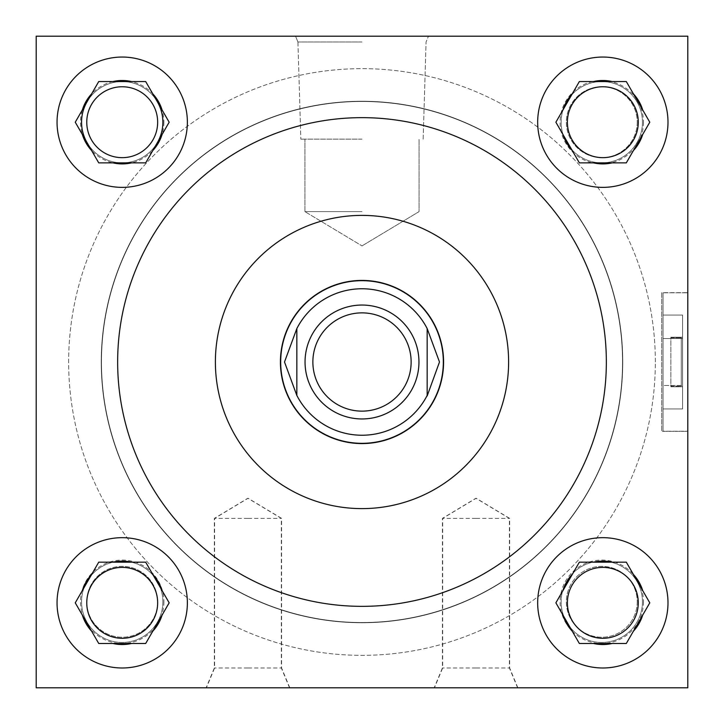 <?xml version="1.0" encoding="UTF-8"?>
<svg xmlns="http://www.w3.org/2000/svg" width="724" height="724" viewBox="0 0 724 724"><rect width="100%" height="100%" fill="white"/><g stroke="black" fill="none" stroke-linecap="round" stroke-linejoin="round"><path stroke-width="0.54" stroke-dasharray="3.62 2.71" d="M663.039 292.804L687.8 292.804L687.8 431.196L687.8 292.804L687.8 431.196L687.8 292.804L687.8 431.196L687.8 292.804L687.8 431.196L687.8 292.804L663.039 292.804L663.039 431.196L687.8 431.196L663.039 431.196L663.039 292.804L663.039 431.196L663.039 292.804L687.8 292.804L663.039 292.804L663.039 431.196L687.8 431.196L663.039 431.196L663.039 292.804M247.843 687.8L206.141 687.8L247.843 687.8M247.843 667.981L214.349 667.981L247.843 667.981M247.843 518.384L214.349 518.384L247.843 518.384M475.903 687.8L434.201 687.8L475.903 687.8M475.903 667.981L442.409 667.981L475.903 667.981M475.903 518.384L442.409 518.384L475.903 518.384M476.157 687.8L517.859 687.8L476.157 687.8M476.157 667.981L509.651 667.981L476.157 667.981M476.157 518.384L509.651 518.384L476.157 518.384M248.097 687.8L289.799 687.8L248.097 687.8M248.097 667.981L281.591 667.981L248.097 667.981M248.097 518.384L281.591 518.384L248.097 518.384M362 36.2L295.537 36.2L362 36.2M362 41.974L297.926 41.974L362 41.974M362 139.153L300.84 139.153L362 139.153M362 211.607L304.922 211.607L362 211.607M157.66 601.789A35.449 35.449 0 0 1 122.211 637.238A35.449 35.449 0 0 1 86.762 601.789A35.449 35.449 0 0 1 122.211 566.34A35.449 35.449 0 0 1 157.66 601.789A35.449 35.449 0 0 1 122.211 637.238A35.449 35.449 0 0 1 86.762 601.789A35.449 35.449 0 0 1 122.211 566.34A35.449 35.449 0 0 1 157.66 601.789M163.914 601.789A41.702 41.702 0 0 1 122.211 643.491A41.702 41.702 0 0 1 80.509 601.789A41.702 41.702 0 0 1 122.211 560.086A41.702 41.702 0 0 1 163.914 601.789M157.66 122.211A35.449 35.449 0 0 1 122.211 157.66A35.449 35.449 0 0 1 86.762 122.211A35.449 35.449 0 0 0 122.211 157.66A35.449 35.449 0 0 0 157.66 122.211A35.449 35.449 0 0 1 122.211 157.66A35.449 35.449 0 0 1 86.762 122.211A35.449 35.449 0 0 1 122.211 86.762A35.449 35.449 0 0 1 157.66 122.211A35.449 35.449 0 0 0 122.211 86.762A35.449 35.449 0 0 0 86.762 122.211A35.449 35.449 0 0 1 122.211 86.762A35.449 35.449 0 0 1 157.66 122.211M163.914 122.211A41.702 41.702 0 0 1 122.211 163.914A41.702 41.702 0 0 1 80.509 122.211A41.702 41.702 0 0 1 122.211 80.509A41.702 41.702 0 0 1 163.914 122.211M637.238 601.789A35.449 35.449 0 0 1 601.789 637.238A35.449 35.449 0 0 1 566.34 601.789A35.449 35.449 0 0 1 601.789 566.34A35.449 35.449 0 0 1 637.238 601.789A35.449 35.449 0 0 1 601.789 637.238A35.449 35.449 0 0 1 566.34 601.789A35.449 35.449 0 0 1 601.789 566.34A35.449 35.449 0 0 1 637.238 601.789M643.491 601.789A41.702 41.702 0 0 1 601.789 643.491A41.702 41.702 0 0 1 560.086 601.789A41.702 41.702 0 0 1 601.789 560.086A41.702 41.702 0 0 1 643.491 601.789M637.238 122.211A35.449 35.449 0 0 1 601.789 157.66A35.449 35.449 0 0 1 566.34 122.211A35.449 35.449 0 0 1 601.789 86.762A35.449 35.449 0 0 1 637.238 122.211A35.449 35.449 0 0 1 601.789 157.66A35.449 35.449 0 0 1 566.34 122.211A35.449 35.449 0 0 1 601.789 86.762A35.449 35.449 0 0 1 637.238 122.211M643.491 122.211A41.702 41.702 0 0 1 601.789 163.914A41.702 41.702 0 0 1 560.086 122.211A41.702 41.702 0 0 1 601.789 80.509A41.702 41.702 0 0 1 643.491 122.211M567.381 602.83A35.449 35.449 0 0 0 602.83 638.278A35.449 35.449 0 0 0 638.278 602.83A35.449 35.449 0 0 0 602.83 567.381A35.449 35.449 0 0 0 567.381 602.83M567.381 122.211A35.449 35.449 0 0 0 602.83 157.66A35.449 35.449 0 0 0 638.278 122.211A35.449 35.449 0 0 0 602.83 86.762A35.449 35.449 0 0 0 567.381 122.211M86.762 602.83A35.449 35.449 0 0 0 122.211 638.278A35.449 35.449 0 0 0 157.66 602.83A35.449 35.449 0 0 0 122.211 567.381A35.449 35.449 0 0 0 86.762 602.83M537.67 602.83A65.16 65.16 0 0 0 602.83 667.99A65.16 65.16 0 0 0 667.99 602.83A65.16 65.16 0 0 0 602.83 537.67A65.16 65.16 0 0 0 537.67 602.83M537.67 122.211A65.16 65.16 0 0 0 602.83 187.371A65.16 65.16 0 0 0 667.99 122.211A65.16 65.16 0 0 0 602.83 57.051A65.16 65.16 0 0 0 537.67 122.211M57.051 602.83A65.16 65.16 0 0 0 122.211 667.99A65.16 65.16 0 0 0 187.371 602.83A65.16 65.16 0 0 0 122.211 537.67A65.16 65.16 0 0 0 57.051 602.83M57.051 122.211A65.16 65.16 0 0 0 122.211 187.371A65.16 65.16 0 0 0 187.371 122.211A65.16 65.16 0 0 0 122.211 57.051A65.16 65.16 0 0 0 57.051 122.211M162.873 122.211A40.662 40.662 0 0 0 122.211 81.55A40.662 40.662 0 0 0 81.55 122.211A40.662 40.662 0 0 0 122.211 162.873A40.662 40.662 0 0 0 162.873 122.211M157.425 101.885A40.662 40.662 0 0 0 86.998 101.885M162.873 601.789A40.662 40.662 0 0 0 122.211 561.127A40.662 40.662 0 0 0 81.55 601.789A40.662 40.662 0 0 0 122.211 642.45A40.662 40.662 0 0 0 162.873 601.789A40.662 40.662 0 0 0 122.211 561.127A40.662 40.662 0 0 0 81.55 601.789A40.662 40.662 0 0 0 122.211 642.45A40.662 40.662 0 0 0 162.873 601.789M642.45 601.789A40.662 40.662 0 0 0 601.789 561.127A40.662 40.662 0 0 0 561.127 601.789A40.662 40.662 0 0 0 601.789 642.45A40.662 40.662 0 0 0 642.45 601.789A40.662 40.662 0 0 0 601.789 561.127A40.662 40.662 0 0 0 561.127 601.789A40.662 40.662 0 0 0 601.789 642.45A40.662 40.662 0 0 0 642.45 601.789M642.45 122.211A40.662 40.662 0 0 0 601.789 81.55A40.662 40.662 0 0 0 561.127 122.211A40.662 40.662 0 0 0 601.789 162.873A40.662 40.662 0 0 0 642.45 122.211A40.662 40.662 0 0 0 601.789 81.55A40.662 40.662 0 0 0 561.127 122.211A40.662 40.662 0 0 0 601.789 162.873A40.662 40.662 0 0 0 642.45 122.211M508.61 362A146.61 146.61 0 0 0 362 215.39A146.61 146.61 0 0 0 215.39 362A146.61 146.61 0 0 0 362 508.61A146.61 146.61 0 0 0 508.61 362M117.65 362A244.35 244.35 0 0 0 362 606.35A244.35 244.35 0 0 0 606.35 362A244.35 244.35 0 0 0 362 117.65A244.35 244.35 0 0 0 117.65 362M655.347 362A293.347 293.347 0 0 0 362 68.653A293.347 293.347 0 0 0 68.653 362A293.347 293.347 0 0 0 362 655.347A293.347 293.347 0 0 0 655.347 362A293.347 293.347 0 0 0 362 68.653A293.347 293.347 0 0 0 68.653 362A293.347 293.347 0 0 0 362 655.347A293.347 293.347 0 0 0 655.347 362M280.423 362A81.577 81.577 0 0 0 362 443.577A81.577 81.577 0 0 0 443.577 362A81.577 81.577 0 0 0 362 280.423A81.577 81.577 0 0 0 280.423 362M622.767 362A260.767 260.767 0 0 1 362 622.767A260.767 260.767 0 0 1 101.233 362A260.767 260.767 0 0 1 362 101.233A260.767 260.767 0 0 1 622.767 362A260.767 260.767 0 0 1 362 622.767A260.767 260.767 0 0 1 101.233 362A260.767 260.767 0 0 1 362 101.233A260.767 260.767 0 0 1 622.767 362M687.8 36.2L36.2 36.2L36.2 687.8L687.8 687.8L687.8 36.2L36.2 36.2L36.2 687.8L687.8 687.8L687.8 36.2L36.2 36.2L36.2 687.8L687.8 687.8L687.8 36.2M86.998 142.537A40.662 40.662 0 0 0 157.425 142.537M169.163 122.211L145.687 81.55L98.736 81.55L75.26 122.211L98.736 162.873L145.687 162.873L169.163 122.211M169.163 602.83L145.687 562.168L98.736 562.168L75.26 602.83L98.736 643.491L145.687 643.491L169.163 602.83M649.781 122.211L626.305 81.55L579.354 81.55L555.878 122.211L579.354 162.873L626.305 162.873L649.781 122.211M649.781 602.83L626.305 562.168L579.354 562.168L555.878 602.83L579.354 643.491L626.305 643.491L649.781 602.83M418.952 362A56.952 56.952 0 0 0 362 305.048A56.952 56.952 0 0 0 305.048 362A56.952 56.952 0 0 0 362 418.952A56.952 56.952 0 0 0 418.952 362M622.513 362A260.513 260.513 0 0 0 362 101.487A260.513 260.513 0 0 0 101.487 362A260.513 260.513 0 0 0 362 622.513A260.513 260.513 0 0 0 622.513 362A260.513 260.513 0 0 0 362 101.487A260.513 260.513 0 0 0 101.487 362A260.513 260.513 0 0 0 362 622.513A260.513 260.513 0 0 0 622.513 362M443.323 362A81.323 81.323 0 0 0 362 280.677A81.323 81.323 0 0 0 280.677 362A81.323 81.323 0 0 0 362 443.323A81.323 81.323 0 0 0 443.323 362M427.16 328.56A73.242 73.242 0 0 0 296.84 328.56M296.84 395.44A73.242 73.242 0 0 0 427.16 395.44M296.84 328.017L296.84 395.983M427.16 395.983L427.16 328.017M670.858 337.791L681.284 337.791L681.284 386.209L681.284 337.791L681.284 386.209L681.284 337.791L681.284 386.209L681.284 337.791L681.284 386.209L681.284 337.791L670.858 337.791L670.858 337.239L682.587 337.239L682.587 386.761L682.587 337.239L682.587 386.761L682.587 337.239L670.858 337.239L670.858 386.209L681.284 386.209L670.858 386.209L670.858 386.761L682.587 386.761L670.858 386.761L670.858 337.791L681.284 337.791L670.858 337.791L670.858 337.239L670.858 386.209L681.284 386.209L670.858 386.209L670.858 386.761L670.858 337.791M687.8 431.332L687.8 292.668L661.736 292.668L661.736 431.332L661.736 292.668L661.736 431.332L661.736 292.668L687.8 292.668L687.8 431.332L661.736 431.332L687.8 431.332L687.8 292.668L687.8 431.332M663.039 385.476L663.039 315.049L663.039 408.951L663.039 385.476L682.587 385.476L682.587 338.524L663.039 338.524L663.039 315.049L663.039 338.524L682.587 338.524L682.587 315.049L663.039 315.049L682.587 315.049L682.587 385.476L663.039 385.476L682.587 385.476L682.587 408.951L682.587 338.524L663.039 338.524L682.587 338.524L682.587 315.049L682.587 385.476L663.039 385.476M682.587 408.951L663.039 408.951L682.587 408.951L682.587 385.476L682.587 408.951M289.546 687.8L281.328 667.981L281.328 518.384L247.843 498.257L214.349 518.384L214.349 667.981L206.141 687.8M517.606 687.8L509.388 667.981L509.388 518.384L475.903 498.257L442.409 518.384L442.409 667.981L434.201 687.8M517.859 687.8L509.651 667.981L509.651 518.384L476.157 498.257L442.672 518.384L442.672 667.981L434.454 687.8M289.799 687.8L281.591 667.981L281.591 518.384L248.097 498.257L214.612 518.384L214.612 667.981L206.394 687.8M297.926 41.974L295.537 36.2L297.926 41.974L300.84 139.153L297.926 41.974M304.922 211.607L304.922 139.153L304.922 211.607L362 245.907L304.922 211.607M362 245.907L419.078 211.607L419.078 139.153L419.078 211.607L362 245.907M423.16 139.153L426.074 41.974L428.463 36.2L426.074 41.974L423.16 139.153"/><path stroke-width="1.09" d="M567.381 602.83A35.449 35.449 0 0 0 602.83 638.278A35.449 35.449 0 0 0 638.278 602.83A35.449 35.449 0 0 0 602.83 567.381A35.449 35.449 0 0 0 567.381 602.83M567.381 122.211A35.449 35.449 0 0 0 602.83 157.66A35.449 35.449 0 0 0 638.278 122.211A35.449 35.449 0 0 0 602.83 86.762A35.449 35.449 0 0 0 567.381 122.211M86.762 602.83A35.449 35.449 0 0 0 122.211 638.278A35.449 35.449 0 0 0 157.66 602.83A35.449 35.449 0 0 0 122.211 567.381A35.449 35.449 0 0 0 86.762 602.83M537.67 602.83A65.16 65.16 0 0 0 602.83 667.99A65.16 65.16 0 0 0 667.99 602.83A65.16 65.16 0 0 0 602.83 537.67A65.16 65.16 0 0 0 537.67 602.83M537.67 122.211A65.16 65.16 0 0 0 602.83 187.371A65.16 65.16 0 0 0 667.99 122.211A65.16 65.16 0 0 0 602.83 57.051A65.16 65.16 0 0 0 537.67 122.211M57.051 602.83A65.16 65.16 0 0 0 122.211 667.99A65.16 65.16 0 0 0 187.371 602.83A65.16 65.16 0 0 0 122.211 537.67A65.16 65.16 0 0 0 57.051 602.83M86.762 122.211A35.449 35.449 0 0 0 122.211 157.66A35.449 35.449 0 0 0 157.66 122.211A35.449 35.449 0 0 0 122.211 86.762A35.449 35.449 0 0 0 86.762 122.211M57.051 122.211A65.16 65.16 0 0 0 122.211 187.371A65.16 65.16 0 0 0 187.371 122.211A65.16 65.16 0 0 0 122.211 57.051A65.16 65.16 0 0 0 57.051 122.211M157.425 142.537A40.662 40.662 0 0 0 157.425 101.885M86.998 101.885A40.662 40.662 0 0 0 86.998 142.537M508.61 362A146.61 146.61 0 0 0 362 215.39A146.61 146.61 0 0 0 215.39 362A146.61 146.61 0 0 0 362 508.61A146.61 146.61 0 0 0 508.61 362M117.65 362A244.35 244.35 0 0 0 362 606.35A244.35 244.35 0 0 0 606.35 362A244.35 244.35 0 0 0 362 117.65A244.35 244.35 0 0 0 117.65 362M280.423 362A81.577 81.577 0 0 0 362 443.577A81.577 81.577 0 0 0 443.577 362A81.577 81.577 0 0 0 362 280.423A81.577 81.577 0 0 0 280.423 362M36.2 36.2L36.2 687.8L687.8 687.8L687.8 36.2L36.2 36.2M162.058 109.903A41.702 41.702 0 0 0 152.791 93.858L145.687 81.55L131.478 81.55A41.702 41.702 0 0 0 112.944 81.55L98.736 81.55L91.631 93.858A41.702 41.702 0 0 0 82.364 109.903L75.26 122.211L82.364 134.519A41.702 41.702 0 0 0 91.631 150.565L98.736 162.873L112.944 162.873A41.702 41.702 0 0 0 131.478 162.873L145.687 162.873L152.791 150.565A41.702 41.702 0 0 0 162.058 134.519L169.163 122.211L152.791 93.858M152.791 150.565L162.058 134.519M112.944 162.873L131.478 162.873M82.364 134.519L91.631 150.565M91.631 93.858L82.364 109.903M131.478 81.55L112.944 81.55M162.058 590.531A41.702 41.702 0 0 0 152.791 574.476L145.687 562.168L131.478 562.168A41.702 41.702 0 0 0 112.944 562.168L98.736 562.168L91.631 574.476A41.702 41.702 0 0 0 82.364 590.531L75.26 602.83L82.364 615.138A41.702 41.702 0 0 0 91.631 631.183L98.736 643.491L112.944 643.491A41.702 41.702 0 0 0 131.478 643.491L145.687 643.491L152.791 631.183A41.702 41.702 0 0 0 162.058 615.138L169.163 602.83L152.791 574.476M642.677 109.903A41.702 41.702 0 0 0 633.409 93.858L626.305 81.55L612.097 81.55A41.702 41.702 0 0 0 593.562 81.55L579.354 81.55L572.25 93.858A41.702 41.702 0 0 0 562.982 109.903L555.878 122.211L562.982 134.519A41.702 41.702 0 0 0 572.25 150.565L579.354 162.873L593.562 162.873A41.702 41.702 0 0 0 612.097 162.873L626.305 162.873L633.409 150.565A41.702 41.702 0 0 0 642.677 134.519L649.781 122.211L633.409 93.858M642.677 590.531A41.702 41.702 0 0 0 633.409 574.476L626.305 562.168L612.097 562.168A41.702 41.702 0 0 0 593.562 562.168L579.354 562.168L572.25 574.476A41.702 41.702 0 0 0 562.982 590.531L555.878 602.83L562.982 615.138A41.702 41.702 0 0 0 572.25 631.183L579.354 643.491L593.562 643.491A41.702 41.702 0 0 0 612.097 643.491L626.305 643.491L633.409 631.183A41.702 41.702 0 0 0 642.677 615.138L649.781 602.83L633.409 574.476M152.791 631.183L162.058 615.138M112.944 643.491L131.478 643.491M82.364 615.138L91.631 631.183M91.631 574.476L82.364 590.531M131.478 562.168L112.944 562.168M633.409 150.565L642.677 134.519M593.562 162.873L612.097 162.873M562.982 134.519L572.25 150.565M572.25 93.858L562.982 109.903M612.097 81.55L593.562 81.55M633.409 631.183L642.677 615.138M593.562 643.491L612.097 643.491M562.982 615.138L572.25 631.183M572.25 574.476L562.982 590.531M612.097 562.168L593.562 562.168M411.132 362A49.132 49.132 0 0 0 362 312.868A49.132 49.132 0 0 0 312.868 362A49.132 49.132 0 0 0 362 411.132A49.132 49.132 0 0 0 411.132 362M305.048 362A56.952 56.952 0 0 1 362 305.048A56.952 56.952 0 0 1 418.952 362A56.952 56.952 0 0 1 362 418.952A56.952 56.952 0 0 1 305.048 362M280.677 362A81.323 81.323 0 0 1 362 280.677A81.323 81.323 0 0 1 443.323 362A81.323 81.323 0 0 1 362 443.323A81.323 81.323 0 0 1 280.677 362M427.16 328.56L439.495 362L427.16 395.983L427.16 328.56A73.242 73.242 0 0 0 296.84 328.56L284.505 362L296.84 395.44A73.242 73.242 0 0 0 427.16 395.44M296.84 328.56L296.84 395.44"/></g></svg>
